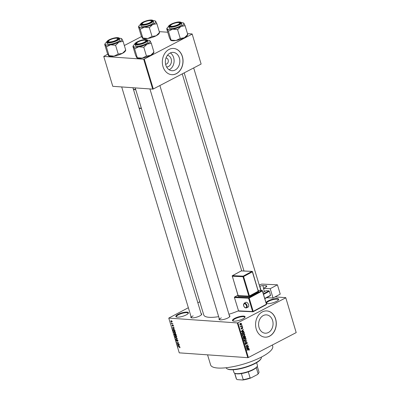 <?xml version="1.0" encoding="UTF-8"?>
<svg xmlns="http://www.w3.org/2000/svg" width="400" height="400" viewBox="0 0 400 400"><rect width="100%" height="100%" fill="white"/><g stroke="black" fill="none" stroke-linecap="round" stroke-linejoin="round"><path stroke-width="0.6" d="M266.085 302.745A6.575 1.765 163.2 0 1 268.34 300.82A6.575 1.765 163.2 0 1 275.625 298.625A6.575 1.765 163.2 0 1 278.575 299.755A6.575 1.765 163.2 0 1 276.435 301.39A6.575 1.765 163.2 0 1 266.485 303.4A6.575 1.765 163.2 0 1 266.23 303.225M278.385 300.015A6.135 1.65 -16.8 0 0 278.385 299.735A6.135 1.65 -16.8 0 0 274.79 299.295A6.135 1.65 -16.8 0 0 268.73 301.245A6.135 1.65 -16.8 0 0 266.635 303.285A6.135 1.65 -16.8 0 0 266.79 303.515M186.18 314.92A6.575 1.765 163.2 0 1 176.23 316.935A6.575 1.765 163.2 0 1 178.085 314.35A6.575 1.765 163.2 0 1 185.37 312.16A6.575 1.765 163.2 0 1 188.32 313.285A6.575 1.765 163.2 0 1 186.18 314.92M188.13 313.545A6.135 1.65 -16.8 0 0 188.13 313.27A6.135 1.65 -16.8 0 0 184.535 312.825A6.135 1.65 -16.8 0 0 178.48 314.775A6.135 1.65 -16.8 0 0 176.38 316.815A6.135 1.65 -16.8 0 0 176.535 317.045M242.83 318.91A6.575 1.765 163.2 0 1 232.88 320.92A6.575 1.765 163.2 0 1 234.735 318.34A6.575 1.765 163.2 0 1 242.02 316.145A6.575 1.765 163.2 0 1 244.965 317.275A6.575 1.765 163.2 0 1 242.83 318.91M244.775 317.535A6.135 1.65 -16.8 0 0 244.775 317.255A6.135 1.65 -16.8 0 0 241.185 316.815A6.135 1.65 -16.8 0 0 235.125 318.765A6.135 1.65 -16.8 0 0 233.03 320.805A6.135 1.65 -16.8 0 0 233.18 321.035M167.415 55.355A5.82 4.58 -86 0 1 171.42 60.255A5.82 4.58 -86 0 1 168.49 66.515A5.82 4.58 -86 0 1 166.6 66.96M165.575 64.13A3.07 2.415 94 0 0 165.695 64.14A3.07 2.415 94 0 0 166.765 63.91A3.07 2.415 94 0 0 168.305 60.565A3.07 2.415 94 0 0 166.125 58.02A3.07 2.415 94 0 0 166.005 58.015M170.03 53.08A9.185 7.23 94 0 0 165.415 63.105A9.185 7.23 94 0 0 171.94 70.715A9.185 7.23 94 0 0 175.145 70.025A9.185 7.23 94 0 0 179.76 60A9.185 7.23 94 0 0 173.235 52.39A9.185 7.23 94 0 0 170.03 53.08M169.135 69.765A9.185 7.23 94 0 0 169.425 69.62A9.185 7.23 94 0 0 174.09 61.46A9.185 7.23 94 0 0 170.32 52.94M169.035 49.435A13.15 10.345 94 0 0 162.43 63.78A13.15 10.345 94 0 0 171.77 74.675A13.15 10.345 94 0 0 176.355 73.685A13.15 10.345 94 0 0 182.96 59.34A13.15 10.345 94 0 0 173.62 48.445A13.15 10.345 94 0 0 169.035 49.435M171.72 74.67A13.15 10.345 94 0 0 176.25 73.675A13.15 10.345 94 0 0 182.86 59.365A13.15 10.345 94 0 0 173.565 48.44M268.385 332.505A9.185 7.23 -86 0 1 265.185 333.2A9.185 7.23 -86 0 1 258.655 325.585A9.185 7.23 -86 0 1 263.27 315.565A9.185 7.23 -86 0 1 266.475 314.875A9.185 7.23 -86 0 1 273 322.485A9.185 7.23 -86 0 1 268.385 332.505M262.275 311.92A13.15 10.345 94 0 0 255.67 326.265A13.15 10.345 94 0 0 265.015 337.16A13.15 10.345 94 0 0 269.595 336.17A13.15 10.345 94 0 0 276.205 321.825A13.15 10.345 94 0 0 266.86 310.93A13.15 10.345 94 0 0 262.275 311.92M264.96 337.155A13.15 10.345 94 0 0 269.49 336.16A13.15 10.345 94 0 0 276.1 321.85A13.15 10.345 94 0 0 266.805 310.925M201.115 313.605A5.695 1.53 163.2 0 1 201.615 314.515A5.695 1.53 163.2 0 1 199.76 315.935A5.695 1.53 163.2 0 1 191.14 317.68A5.695 1.53 163.2 0 1 191.05 316.645M193.135 315.865A5.26 1.41 -16.8 0 0 191.34 317.615A5.26 1.41 -16.8 0 0 191.45 317.79M229.335 315.59A5.695 1.53 163.2 0 1 229.83 316.505A5.695 1.53 163.2 0 1 227.975 317.925A5.695 1.53 163.2 0 1 219.355 319.665A5.695 1.53 163.2 0 1 219.265 318.63M221.355 317.85A5.26 1.41 -16.8 0 0 219.555 319.6A5.26 1.41 -16.8 0 0 219.665 319.775M272.355 345.02L272.705 346.185A32.43 8.71 163.2 0 1 261.62 356.965A32.43 8.71 163.2 0 1 229.61 367.275A32.43 8.71 163.2 0 1 210.61 364.935L207.565 354.845M285.755 297.65L296.195 332.595L285.755 297.65L275.07 296.895M172.2 321.52L171.705 322.185L170.78 321.42L171.26 320.75L172.2 321.52M170.93 320.8L171.26 320.75M172.815 323.63L172.89 323.885L171.52 323.79L171.325 322.985L171.805 323.51L172.815 323.63M173.45 325.65L173.195 326.245L172.93 325.255L172.595 326.165L172.03 325.56L172.24 324.99L172.49 325.91L172.815 324.995L173.45 325.65M173.095 325.985L173.41 325.535M173.145 325.145L172.825 325.315M172.345 325.25L172.22 325.565M172.49 325.91L172.835 325.7M174.805 330.225L175.035 330.975L173.145 330.845L172.84 329.72L173.555 329.185L174.805 330.225M173.085 329.255L173.555 329.185M176.07 334.405L176.31 335.2L174.42 335.07L174.18 334.27L174.44 333.595L174.92 333.9L175.275 333.585L176.07 334.405M175.455 333.62L174.92 333.9L175.275 333.585M177.315 338.535L177.39 338.785L175.73 339.415L175.65 339.145L177.135 338.66L175.18 337.59L177.315 338.535M178.97 344.02L179.05 344.275L177.16 344.145L178.265 342.89L176.67 342.525L178.56 342.66L177.46 343.915L178.97 344.02M179.97 347.68L179.56 347.8L179.53 346.97L177.89 346.57L179.175 346.66L179.98 347.285L179.56 347.8L180.015 347.565M179.46 347.54L179.935 347.165M237.285 322.92L168.765 318.095L179.26 352.85L247.775 357.675L237.285 322.92L237.875 322.77L248.37 357.525L247.775 357.675M179.62 346.175L177.495 345.26L179.135 344.57L178.72 345.025L178.99 345.915L179.62 346.175M177.48 341.145L177.735 340.56L177.255 340.015L176.775 341.275L176.04 340.51L176.37 339.775L176.255 340.515L176.705 341.02L177.17 339.76L177.96 340.6L177.58 341.405L178.02 340.91M177.5 339.885L177.15 340.035L177.47 339.865M176.47 340.03L176.255 340.515M176.705 341.02L177.105 340.83M177.4 339.825L176.84 340.115L177.17 339.76M176.67 337.28L176.1 337.49L174.805 336.425L175.475 335.505L176.23 335.805L176.745 336.565L176.67 337.28L176.1 337.49L176.75 337.15M175.04 335.575L175.475 335.505M175.395 333.055L174.825 333.265L173.53 332.2L174.2 331.28L174.955 331.58L175.47 332.34L175.395 333.055L174.825 333.265L175.475 332.925M173.765 331.35L174.2 331.28M174.385 328.835L172.26 327.92L173.9 327.23L173.485 327.68L173.755 328.57L174.385 328.835M199.78 301.765L197.845 302.775M188.355 307.725L168.765 318.095M241.85 324.78L241.605 325.205L241.85 324.78M242.38 326.545L242.135 326.97L242.38 326.545M243.73 331.015L243.815 331.285L241.315 331.68L241.235 331.41L243.245 329.41L242.72 330.255L242.99 331.145L243.73 331.015M244.685 335.425L243.205 336.29L242.495 335.71L243.36 334.115L244.25 333.945L244.82 334.5L244.685 335.425L244.41 335.405M245.96 339.65L244.48 340.515L243.775 339.935L244.635 338.34L245.525 338.17L246.095 338.725L245.96 339.65L245.685 339.63M245.22 344.38L245.845 344.425L245.005 344.015L245.45 342.89L245.27 343.87L245.98 343.965L246.415 342.3L247.31 342.76L246.805 344.01L247.04 342.875L246.495 342.555L245.845 344.425L245.515 344.505M246.19 342.475L246.695 342.51L246.145 342.53M244.97 343.85L245.775 344.165M246.415 342.3L246.76 342.225M248.965 348.355L249.05 348.625L246.55 349.02L246.47 348.75L248.485 346.75L247.955 347.595L248.225 348.485L248.965 348.355M285.7 297.835L237.875 322.77M296.195 332.595L248.37 357.525M249.295 349.935L248.795 350.375L249.065 349.575L248.81 349.385L246.94 350.32L246.865 350.06L248.955 349.095L249.33 349.45L249.295 349.935L248.98 349.915M249.065 349.575L248.235 349.345M248.315 346.2L248.395 346.455L246.13 347.635L247.535 345.33L245.72 346.275L245.645 346.02L247.905 344.84L246.505 347.145L248.315 346.2M246.66 340.715L244.705 342.905L246.44 340.99L244.235 341.355L244.155 341.085L246.66 340.715M244.515 336.15L245.415 336.585L245.655 337.38L243.395 338.56L243.15 337.76L243.505 336.76L244.065 336.79L244.91 336.055M243.505 336.76L244.065 336.79L243.52 336.75M244.15 332.405L244.38 333.155L242.115 334.335L241.82 333.185L242.715 332.025L243.53 331.815L244.15 332.405L243.825 332.38M241.275 329.015L241.745 329.045L241.1 328.71L241.39 327.87L241.63 328.805L242.08 327.465L242.8 327.81L242.46 328.715L242.56 327.915L242.2 327.7L241.495 329.105M242.56 327.915L241.835 327.675M241.065 328.56L241.63 328.805M242.08 327.465L242.375 327.395M242.16 325.81L242.24 326.065L240.595 326.925L240.78 326.53L240.41 326.085L240.955 326.38L242.16 325.81M240.38 326.215L240.955 326.38M241.55 323.68L240.915 324.84L240.35 324.995L239.85 324.57L240.465 323.415L241.055 323.255L241.55 323.68L241.24 323.66M143.675 59.22L103.755 56.41L112.78 86.315L152.705 89.13L143.675 59.22L144.27 59.075L153.3 88.98L152.705 89.13M141.56 36.54L124.34 45.515M107.76 54.165L103.755 56.41M192.145 33.955L201.12 64.045L192.145 33.955L187.49 33.625M167.75 32.235L159.27 31.64M192.095 34.14L144.27 59.075M201.12 64.045L153.3 88.98M238.44 310.8A24.54 6.59 163.2 0 1 228.93 314.255M218.665 316.655A24.54 6.59 163.2 0 1 203.765 314.965L135.21 87.895M229.63 316.765A5.26 1.41 -16.8 0 0 229.625 316.56L159.88 85.55M201.415 314.78A5.26 1.41 -16.8 0 0 201.41 314.575L132.925 87.735M248.96 349.425L249.33 349.45M247.945 348.465L249.05 348.625M247.97 348.55L246.48 348.785M248.235 346.995L248.565 347.02M247.655 347.575L247.955 347.595M247.91 348.46L248.225 348.485M247.205 348.64L247.935 348.535L247.72 347.82L246.74 348.745L247.205 348.64M247.425 347.8L247.72 347.82M247.89 346.42L248.395 346.455M247.03 345.295L247.535 345.33M247.45 345.08L247.99 345.115M246.225 347.125L246.505 347.145M246.985 342.735L247.31 342.76M245.18 343.105L245.555 343.13M245.65 340.86L246.735 340.965M244.165 341.115L246.44 340.99M244.23 340.205L245.265 340.305M244.445 338.095L245.015 338.65M245.76 338.7L246.095 338.725M244.035 339.795L244.545 340.23L245.19 340.05L245.83 338.865L245.31 338.435L244.23 338.975L244.035 339.795L243.74 339.775M243.935 338.955L244.23 338.975M244.28 338.57L244.705 338.6M245.15 337.345L245.655 337.38M243.58 338.165L244.255 337.815L244.005 337.07L243.62 336.995L243.58 338.165L243.265 338.145M243.255 336.97L244.005 337.07M244.52 337.675L245.31 337.26L245.04 336.465L244.595 336.405L244.52 337.675L244.205 337.655M244.045 337.145L244.365 337.17M244.225 336.38L245.04 336.465M242.955 335.98L243.99 336.08M243.17 333.87L243.74 334.425M244.485 334.475L244.82 334.5M242.76 335.57L243.27 336.005L243.915 335.825L244.555 334.64L244.035 334.21L242.955 334.75L242.76 335.57L242.46 335.55M242.66 334.73L242.955 334.75M243.005 334.345L243.43 334.375M243.875 333.12L244.38 333.155M242.305 333.94L244.035 333.035L243.37 332.1L242.1 333.095L242.305 333.94L241.99 333.92M241.86 333.465L242.165 333.485M241.825 333.075L242.1 333.095M242.355 332.255L242.79 332.285M242.67 332.05L242.38 332.025M242.71 331.125L243.815 331.285M242.735 331.205L241.245 331.445M243 329.655L243.33 329.68M242.42 330.23L242.72 330.255M242.675 331.12L242.99 331.145M241.97 331.3L242.7 331.195L242.48 330.48L241.505 331.405L241.97 331.3M242.19 330.46L242.48 330.48M242.505 327.79L242.8 327.81M241.765 327.825L242.07 327.845M241.16 328.09L241.495 328.11M241.12 328.77L241.455 328.795M242.08 326.775L242.46 326.8M241.735 326.03L242.24 326.065M240.385 326.34L240.81 326.37M241.545 325.01L241.925 325.035M239.945 324.775L240.915 324.84M239.82 324.435L240.84 324.585L241.315 323.795L240.56 323.665L240.085 324.455L240.84 324.585M240.145 323.635L241.315 323.795M178.395 346.605L177.97 346.825M179.2 344.775L178.72 345.025M179.365 344.595L177.73 345.39L178.745 345.81L178.525 345.095L177.73 345.39M179.19 344.75L178.525 345.095M177.585 343.92L177.16 344.145M178.26 343.255L177.075 343.87M178.58 342.725L178.265 342.89M177.175 342.565L176.75 342.785M177.34 338.62L175.73 339.415M175.87 335.59L175.155 335.84L175.025 336.44L176.025 337.23L176.795 336.95M176.705 336.455L175.155 335.84M176.025 337.23L176.525 336.55M174.845 334.845L174.42 335.07M174.77 333.74L174.565 334.83L175.125 334.865L174.43 333.875L174.735 333.715M175.14 333.98L174.88 334.115M175.62 333.705L175.195 334.375L175.35 334.885L176.01 334.93L175.74 334.115L175.23 333.86L175.58 333.68M174.595 331.365L173.88 331.615L173.75 332.215L174.75 333.005L175.52 332.725M175.43 332.23L173.88 331.615M174.75 333.005L175.245 332.325M173.57 330.62L173.145 330.845M173.185 329.54L172.84 329.72M173.285 330.6L174.735 330.705L174.125 329.575L173.63 329.44L173.075 329.785L173.285 330.6M173.96 329.27L173.075 329.785M173.965 327.435L173.485 327.68M174.13 327.255L172.49 328.045L173.51 328.47L173.29 327.755L172.49 328.045M173.955 327.41L173.29 327.755M172.835 325.725L172.565 325.865M171.96 323.56L171.52 323.79M170.975 321.44L171.63 321.925L172.005 321.5L171.35 321.01L170.975 321.44L171.655 320.85M172.165 321.415L171.63 321.925M261.055 358.64L260.765 359.135A17.97 4.825 163.2 0 1 254.915 363.615A17.97 4.825 163.2 0 1 227.725 369.11L227.21 368.86A18.405 4.945 -16.8 0 0 255.06 363.23A18.405 4.945 -16.8 0 0 261.055 358.64A18.405 4.945 -16.8 0 0 261.355 357.11L261.35 357.105M226.11 367.75L226.11 367.745A18.405 4.945 -16.8 0 0 227.21 368.86M187.305 34.62L187.76 34.53L184.385 37.745L180.25 38.445L176.04 40.49A8.82 2.37 163.2 0 1 172.455 40.755A8.82 2.37 163.2 0 1 171.04 40.445L170.845 40.35M187.69 34.81L187.255 35.55A8.82 2.37 163.2 0 1 184.385 37.745A8.82 2.37 163.2 0 1 176.04 40.49L170.61 40.11L169.395 37.68L166.735 28.885L167.195 28.795L168.41 31.22L172.625 29.175L177.595 29.645L180.97 26.43L185.105 25.73L183.89 23.305L183.43 23.39M168.41 31.22L171.07 40.02L170.61 40.11M181.36 22.635A8.82 2.37 163.2 0 1 182.045 22.66A8.82 2.37 163.2 0 1 183.46 22.97A8.82 2.37 163.2 0 1 183.89 23.305A8.82 2.37 163.2 0 1 180.97 26.43A8.82 2.37 163.2 0 1 172.625 29.175A8.82 2.37 163.2 0 1 167.195 28.795A8.82 2.37 163.2 0 1 167.24 27.865A8.82 2.37 163.2 0 1 168.805 26.43M179.255 22.24A5.695 1.53 163.2 0 1 180.415 23.26A5.695 1.53 163.2 0 1 176.39 25.605A5.695 1.53 163.2 0 1 170.85 26.62A5.695 1.53 163.2 0 1 169.94 26.42A5.695 1.53 163.2 0 1 172.29 23.825A5.695 1.53 163.2 0 1 179.255 22.24M179.38 22.75A4.82 1.295 -16.8 0 0 173.07 23.765A4.82 1.295 -16.8 0 0 170.515 25.425A4.82 1.295 -16.8 0 0 172.195 26.29A4.82 1.295 -16.8 0 0 177.035 25.1A4.82 1.295 -16.8 0 0 179.38 22.75L179.895 23A5.26 1.41 163.2 0 1 180.21 23.315A5.26 1.41 163.2 0 1 180.215 23.52A5.26 1.41 -16.8 0 0 180.21 23.315A5.26 1.41 -16.8 0 0 179.58 22.89M168.835 26.575L169.25 27.95A6.575 1.765 -16.8 0 0 170.695 28.575A6.575 1.765 -16.8 0 0 177.93 27.085A6.575 1.765 -16.8 0 0 181.835 24.15L181.42 22.775A6.575 1.765 163.2 0 1 177.515 25.71A6.575 1.765 163.2 0 1 170.28 27.2A6.575 1.765 163.2 0 1 168.835 26.575C166.86 26.045 175.275 21.465 179.8 21.985C180.98 22.17 181.52 22.435 181.42 22.775M187.76 34.53L185.105 25.73M180.25 38.445L177.595 29.645M166.735 28.885L167.195 28.795M170.43 25.655A5.26 1.41 -16.8 0 0 170.14 26.355A5.26 1.41 -16.8 0 0 170.25 26.53A5.26 1.41 163.2 0 1 170.14 26.355A5.26 1.41 163.2 0 1 170.225 25.92L170.515 25.425M150.6 22.185A4.82 1.295 -16.8 0 0 151.165 20.76A4.82 1.295 -16.8 0 0 147.435 20.945A4.82 1.295 -16.8 0 0 143.075 22.71A4.82 1.295 -16.8 0 0 142.3 23.44A4.82 1.295 -16.8 0 0 144.985 24.195A4.82 1.295 -16.8 0 0 150.6 22.185M151.165 20.76L151.68 21.015A5.26 1.41 163.2 0 1 151.995 21.33A5.26 1.41 163.2 0 1 152 21.535A5.26 1.41 -16.8 0 0 151.995 21.33A5.26 1.41 -16.8 0 0 151.365 20.905M142.21 23.67A5.26 1.41 -16.8 0 0 141.925 24.37A5.26 1.41 -16.8 0 0 142.03 24.545A5.26 1.41 163.2 0 1 141.925 24.37A5.26 1.41 163.2 0 1 142.01 23.935L142.3 23.44M137.49 42.315A4.82 1.295 -16.8 0 0 136.715 43.045A4.82 1.295 -16.8 0 0 139.4 43.805A4.82 1.295 -16.8 0 0 145.015 41.79A4.82 1.295 -16.8 0 0 145.58 40.37A4.82 1.295 -16.8 0 0 141.85 40.55A4.82 1.295 -16.8 0 0 137.49 42.315M136.63 43.275A5.26 1.41 -16.8 0 0 136.34 43.98A5.26 1.41 -16.8 0 0 136.45 44.155A5.26 1.41 163.2 0 1 136.34 43.98A5.26 1.41 163.2 0 1 136.425 43.54L136.715 43.045M145.58 40.37L146.095 40.62A5.26 1.41 163.2 0 1 146.41 40.94A5.26 1.41 163.2 0 1 146.415 41.145A5.26 1.41 -16.8 0 0 146.41 40.94A5.26 1.41 -16.8 0 0 145.78 40.515M111.055 39.4A4.82 1.295 -16.8 0 0 108.5 41.06A4.82 1.295 -16.8 0 0 110.18 41.925A4.82 1.295 -16.8 0 0 115.02 40.735A4.82 1.295 -16.8 0 0 117.365 38.385A4.82 1.295 -16.8 0 0 111.055 39.4M108.41 41.29A5.26 1.41 -16.8 0 0 108.125 41.99A5.26 1.41 -16.8 0 0 108.23 42.165A5.26 1.41 163.2 0 1 108.125 41.99A5.26 1.41 163.2 0 1 108.21 41.555L108.5 41.06M117.365 38.385L117.88 38.635A5.26 1.41 163.2 0 1 118.195 38.95A5.26 1.41 163.2 0 1 118.2 39.155A5.26 1.41 -16.8 0 0 118.195 38.95A5.26 1.41 -16.8 0 0 117.565 38.525M257.23 366.37L256.94 366.865A11.835 3.18 163.2 0 1 256.28 367.675A11.835 3.18 163.2 0 1 248.285 371.84A11.835 3.18 163.2 0 1 241.39 373.58A11.835 3.18 163.2 0 1 237.08 373.85A11.835 3.18 163.2 0 1 235.185 373.435L234.67 373.18A12.27 3.295 -16.8 0 0 236.635 373.615A12.27 3.295 -16.8 0 0 248.565 371.42A12.27 3.295 -16.8 0 0 257.23 366.37A12.27 3.295 -16.8 0 0 257.43 365.35L256.62 362.66M233.125 369.755L233.935 372.445A12.27 3.295 -16.8 0 0 234.67 373.18M234.75 373.22L236.545 379.17L237.305 379.62L242.7 380L243.22 379.64A11.835 3.18 -16.8 0 0 250.115 377.9L251 377.905A11.395 3.06 163.2 0 1 242.7 380M241.39 373.58L243.22 379.64M248.285 371.84L250.115 377.9M257.465 374.54L258.11 373.735A11.835 3.18 -16.8 0 0 258.77 372.925L258.48 373.42A11.395 3.06 163.2 0 1 257.465 374.54L251 377.905M256.28 367.675L258.11 373.735M258.77 372.925A11.835 3.18 -16.8 0 0 258.965 371.945L257.265 366.31M234.61 373.15L236.31 378.785A11.835 3.18 -16.8 0 0 236.545 379.17M153.145 20.65A8.82 2.37 163.2 0 1 155.245 20.98A8.82 2.37 163.2 0 1 155.67 21.315A8.82 2.37 163.2 0 1 152.755 24.445A8.82 2.37 -16.8 0 1 144.405 27.19A8.82 2.37 163.2 0 1 140.82 27.455A8.82 2.37 163.2 0 1 138.98 26.805L140.195 29.235L144.405 27.19L149.38 27.66L152.755 24.445L156.89 23.745L155.67 21.315L155.215 21.405M142.635 24.635A5.695 1.53 163.2 0 1 141.72 24.435A5.695 1.53 163.2 0 1 144.075 21.84A5.695 1.53 163.2 0 1 151.035 20.255A5.695 1.53 163.2 0 1 152.2 21.275A5.695 1.53 163.2 0 1 148.175 23.62A5.695 1.53 163.2 0 1 142.635 24.635M142.48 26.59A6.575 1.765 -16.8 0 0 149.715 25.1A6.575 1.765 -16.8 0 0 153.62 22.16L153.205 20.79A6.575 1.765 163.2 0 1 149.3 23.725A6.575 1.765 163.2 0 1 142.065 25.215A6.575 1.765 163.2 0 1 140.615 24.59L141.03 25.96A6.575 1.765 -16.8 0 0 142.48 26.59M159.09 32.635L159.545 32.545L156.17 35.76L152.035 36.46L147.825 38.505L142.85 38.035L140.195 29.235M152.035 36.46L149.38 27.66M142.395 38.125L142.85 38.035L142.395 38.125L141.175 35.695L138.52 26.895L138.98 26.805A8.82 2.37 163.2 0 1 139.025 25.88A8.82 2.37 163.2 0 1 140.59 24.44M138.52 26.895L138.98 26.805M159.545 32.545L156.89 23.745M159.475 32.825L159.04 33.56A8.82 2.37 163.2 0 1 156.17 35.76A8.82 2.37 163.2 0 1 147.825 38.505A8.82 2.37 163.2 0 1 142.825 38.46L142.63 38.365M153.505 52.24L153.96 52.15L150.585 55.37L146.45 56.065L142.24 58.115A8.82 2.37 163.2 0 1 138.655 58.375A8.82 2.37 163.2 0 1 137.24 58.065L137.045 57.97M153.89 52.435L153.46 53.17A8.82 2.37 163.2 0 1 150.585 55.37A8.82 2.37 163.2 0 1 142.24 58.115L136.81 57.73L135.595 55.305L132.935 46.505L133.395 46.415L134.61 48.845L138.825 46.8L143.795 47.27L147.17 44.05L151.305 43.355L150.09 40.925L149.63 41.015M134.61 48.845L137.27 57.645L136.81 57.73M147.56 40.26A8.82 2.37 163.2 0 1 148.245 40.28A8.82 2.37 163.2 0 1 149.66 40.59A8.82 2.37 163.2 0 1 150.09 40.925A8.82 2.37 163.2 0 1 147.17 44.05A8.82 2.37 163.2 0 1 138.825 46.8A8.82 2.37 163.2 0 1 133.395 46.415A8.82 2.37 163.2 0 1 133.44 45.485A8.82 2.37 163.2 0 1 135.005 44.05M145.455 39.865A5.695 1.53 163.2 0 1 146.615 40.88A5.695 1.53 163.2 0 1 142.59 43.225A5.695 1.53 163.2 0 1 137.055 44.245A5.695 1.53 163.2 0 1 136.14 44.045A5.695 1.53 163.2 0 1 138.49 41.45A5.695 1.53 163.2 0 1 145.455 39.865M135.035 44.195L135.45 45.57A6.575 1.765 -16.8 0 0 136.895 46.195A6.575 1.765 -16.8 0 0 144.13 44.705A6.575 1.765 -16.8 0 0 148.035 41.77L147.62 40.395A6.575 1.765 163.2 0 1 143.715 43.33A6.575 1.765 163.2 0 1 136.48 44.825A6.575 1.765 163.2 0 1 135.035 44.195C133.06 43.67 141.475 39.085 146 39.61C147.18 39.795 147.72 40.055 147.62 40.395M153.96 52.15L151.305 43.355M146.45 56.065L143.795 47.27M132.935 46.505L133.395 46.415M119.345 38.27A8.82 2.37 163.2 0 1 121.445 38.605A8.82 2.37 163.2 0 1 121.87 38.94A8.82 2.37 163.2 0 1 118.955 42.065A8.82 2.37 -16.8 0 1 110.61 44.81A8.82 2.37 163.2 0 1 107.02 45.075A8.82 2.37 163.2 0 1 105.18 44.43L106.395 46.855L110.61 44.81L115.58 45.28L118.955 42.065L123.09 41.365L121.87 38.94L121.415 39.025M108.835 42.255A5.695 1.53 163.2 0 1 107.925 42.055A5.695 1.53 163.2 0 1 110.275 39.46A5.695 1.53 163.2 0 1 117.24 37.875A5.695 1.53 163.2 0 1 118.4 38.895A5.695 1.53 163.2 0 1 114.375 41.24A5.695 1.53 163.2 0 1 108.835 42.255M108.68 44.21A6.575 1.765 -16.8 0 0 115.915 42.72A6.575 1.765 -16.8 0 0 119.82 39.785L119.405 38.41A6.575 1.765 163.2 0 1 115.5 41.345A6.575 1.765 163.2 0 1 108.265 42.835A6.575 1.765 163.2 0 1 106.815 42.21L107.23 43.585A6.575 1.765 -16.8 0 0 108.68 44.21M125.29 50.255L125.745 50.165L122.37 53.38L118.235 54.08L114.025 56.125L109.05 55.655L106.395 46.855M118.235 54.08L115.58 45.28M108.595 55.745L109.05 55.655L108.595 55.745L107.38 53.315L104.72 44.515L105.18 44.43A8.82 2.37 163.2 0 1 105.225 43.5A8.82 2.37 163.2 0 1 106.79 42.06M104.72 44.515L105.18 44.43M125.745 50.165L123.09 41.365M125.675 50.445L125.24 51.185A8.82 2.37 163.2 0 1 122.37 53.38A8.82 2.37 163.2 0 1 114.025 56.125A8.82 2.37 163.2 0 1 109.025 56.08L108.83 55.985M248.625 304.765A2.63 1.535 -118.3 0 0 245.695 302.375L244.125 303.22A2.63 1.535 61.7 0 1 247.06 305.61A2.63 1.535 61.7 0 1 246.62 307.845L248.19 307A2.63 1.535 -118.3 0 0 248.625 304.765M273.025 298L270.22 288.705L277.43 284.815L280.235 294.11L273.025 298L266.645 297.7M264.445 291.605L263.475 288.39L270.22 288.705M263.39 293.82L268.925 290.835L266.115 290.705L262.96 292.405M268.925 290.835L269.33 291.25L263.555 294.365M264.775 298.405L270.55 295.295L269.33 291.25M270.55 295.295L270.39 295.685L264.855 298.67M263.475 288.39L265.67 287.205A3.505 0.94 163.2 0 0 266.78 286.09A3.505 0.94 163.2 0 0 265.93 285.75L262.84 285.605L263.65 288.295M259.24 285.08L261.695 284.085L277.43 284.815M259.665 286.495L259.865 286.385A2.19 0.59 163.2 0 1 262.84 285.605M247.99 349.475L248.495 349.51M246.885 348.335L247.16 348.355M246.005 343.4L246.26 343.42M244.97 340.99L246.05 341.065M245.095 336.56L245.415 336.585M243.135 337.695L243.445 337.72M241.65 330.995L241.925 331.015M241.745 328.125L242.055 328.145M179.575 346.755L179.265 346.915M179.175 344.695L178.075 345.27M173.94 327.355L172.835 327.93M179.705 22.005A6.31 1.695 -16.8 0 0 171.17 24.16A6.31 1.695 -16.8 0 0 170.4 26.86A6.31 1.695 -16.8 0 0 178.935 24.705A6.31 1.695 -16.8 0 0 179.705 22.005M142.185 24.87A6.31 1.695 -16.8 0 0 150.72 22.72A6.31 1.695 -16.8 0 0 151.49 20.02A6.31 1.695 -16.8 0 0 142.95 22.17A6.31 1.695 -16.8 0 0 142.185 24.87M145.905 39.63A6.31 1.695 -16.8 0 0 137.37 41.78A6.31 1.695 -16.8 0 0 136.6 44.48A6.31 1.695 -16.8 0 0 145.14 42.325A6.31 1.695 -16.8 0 0 145.905 39.63M108.385 42.495A6.31 1.695 -16.8 0 0 116.92 40.34A6.31 1.695 -16.8 0 0 117.69 37.64A6.31 1.695 -16.8 0 0 109.155 39.795A6.31 1.695 -16.8 0 0 108.385 42.495M133.39 89.28L135.695 89.505M139.055 108.045L141.36 108.27M246.465 305.765A2.19 1.275 -118.3 0 0 244.45 303.68A2.19 1.275 -118.3 0 0 243.655 305.635A2.19 1.275 -118.3 0 0 245.67 307.725A2.19 1.275 -118.3 0 0 246.465 305.765M237.95 295.22L234.72 296.965L248.77 297.615L261.935 290.515L258.125 290.34M258.48 291.275L258.68 291.285A0.44 0.335 -87.3 0 1 258.54 291.315L258.215 291.23L252.355 271.83L243.58 276.565L249.44 295.965L258.215 291.23A0.44 0.255 61.7 0 0 258.615 291.65L258.68 291.285M258.615 291.65L249.84 296.38L248.655 296.69L237.975 296.195L238.045 295.83A0.44 0.255 61.7 0 1 238.04 295.835M261.09 290.435L259.865 286.385M266.26 286.84L265.93 285.75M266.395 304.09L262.34 290.935L249.175 298.035L253.2 311.37L266.365 304.27A0.44 0.255 61.7 0 1 266.205 304.66L253.19 311.68M238.995 311.11A0.44 0.335 -87.3 0 1 238.555 310.875L234.425 297.495L238.555 310.875L252.605 311.525L248.58 298.19L234.53 297.535A0.44 0.335 -87.3 0 1 234.72 296.965A0.44 0.255 61.7 0 0 234.635 296.985A0.44 0.44 0 0 0 234.425 297.495L234.51 297.39M237.975 296.195A0.44 0.335 -87.3 0 0 238.165 295.625L248.845 296.12L242.99 276.72L232.31 276.225L238.125 295.49M241.555 270.93A0.44 0.335 92.7 0 0 241.275 270.92L232.5 275.65L243.18 276.145L251.955 271.415L241.275 270.92A0.44 0.255 61.7 0 0 241.125 271M258.245 291.05L252.495 271.69A0.44 0.44 0 0 0 252.095 271.38A0.44 0.335 92.7 0 0 251.955 271.415A0.44 0.255 61.7 0 1 252.355 271.83L252.39 271.65A0.44 0.335 92.7 0 0 252.095 271.38L241.42 270.885A0.44 0.44 0 0 0 241.19 270.94L232.415 275.67A0.44 0.44 0 0 0 232.205 276.185L232.31 276.225A0.44 0.335 92.7 0 1 232.5 275.65A0.44 0.255 -118.3 0 0 232.315 275.885M238.125 295.815L232.285 276.075M243.18 276.145A0.44 0.335 92.7 0 0 242.99 276.72L243.58 276.565A0.44 0.255 -118.3 0 0 243.18 276.145M249.84 296.38A0.44 0.255 -118.3 0 1 249.44 295.965L248.845 296.12A0.44 0.335 -87.3 0 1 248.655 296.69M248.77 297.615A0.44 0.335 92.7 0 0 248.58 298.19L249.175 298.035A0.44 0.255 61.7 0 0 248.77 297.615M234.54 297.195A0.44 0.255 61.7 0 1 234.635 296.985L237.945 295.2M258.115 290.3L262.075 290.485A0.44 0.335 92.7 0 1 262.37 290.75L266.505 304.13A0.44 0.44 0 0 1 266.29 304.645L253.13 311.74A0.44 0.255 61.7 0 1 253.045 311.76A0.44 0.335 92.7 0 1 252.9 311.795A0.44 0.44 0 0 0 253.13 311.74A0.44 0.255 61.7 0 0 253.2 311.37L252.605 311.525A0.44 0.335 92.7 0 0 252.9 311.795L238.85 311.145A0.44 0.44 0 0 1 238.45 310.83L238.515 310.735M261.935 290.515A0.44 0.255 61.7 0 1 262.34 290.935L262.475 290.795A0.44 0.44 0 0 0 262.075 290.485A0.44 0.335 92.7 0 0 261.935 290.515M241.735 270.9L182.25 73.885M248.855 349.385L247.775 349.31M245.59 344.21L245.065 344.17M244.545 340.23L243.47 340.155M245.31 338.435L244.23 338.36M243.81 336.945L243.305 336.91M244.83 336.345L244.29 336.305M243.27 336.005L242.19 335.93M244.035 334.21L242.955 334.135M242.325 327.67L241.865 327.64M241.54 328.825L241.13 328.8M240.88 326.385L240.39 326.35M240.41 324.705L239.885 324.67M240.995 323.545L239.915 323.47M179.695 347.505L180 347.35M176.825 341L177.105 340.855M173.25 329.49L173.785 329.215M173.185 325.96L173.485 325.805M172.865 325.265L173.125 325.13M172.535 325.9L172.835 325.745M171.085 321.045L171.545 320.805M171.89 321.89L172.24 321.71M167.24 27.865L166.81 28.595M260.855 290.425L193.68 67.925M244.005 271.005L184.185 72.875M149.915 88.93L219.555 319.6M191.34 317.615L121.695 86.945M153.205 20.79C153.305 20.45 152.765 20.185 151.58 20C148.71 19.99 145.705 20.78 142.575 22.36C140.695 23.705 140.04 24.45 140.615 24.59M139.025 25.88L138.595 26.61M133.44 45.485L133.01 46.215M119.405 38.41C119.505 38.07 118.965 37.805 117.78 37.62C114.91 37.615 111.905 38.4 108.775 39.98C106.895 41.33 106.24 42.07 106.815 42.21M105.225 43.5L104.795 44.23M139.13 108.295L141.435 108.52M133.465 89.53L135.77 89.75M244.125 303.22L243.55 305.595C244.275 307.435 245.3 308.185 246.62 307.845"/></g></svg>
